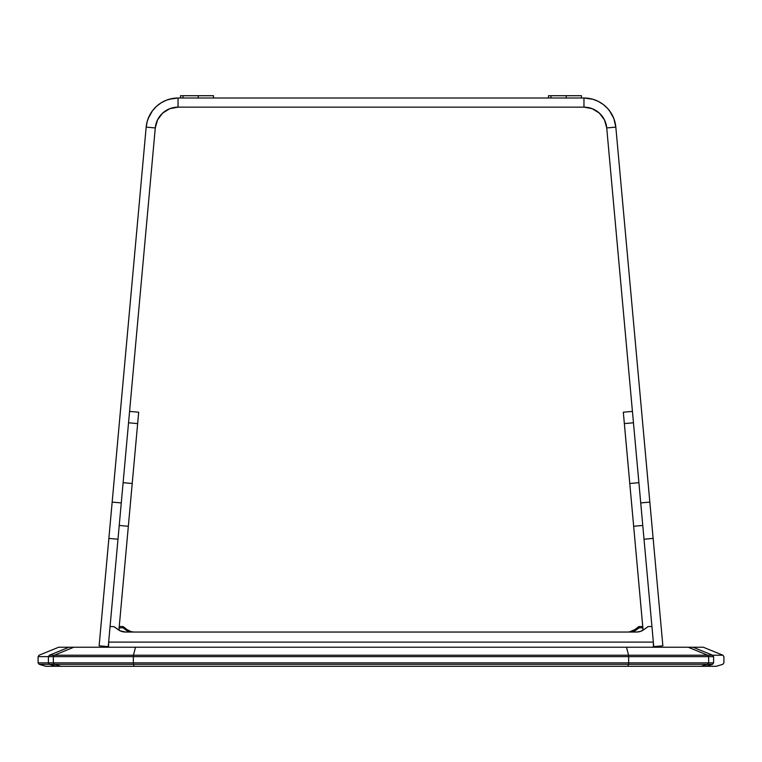 <?xml version="1.0" encoding="UTF-8"?>
<svg xmlns="http://www.w3.org/2000/svg" width="762" height="762" viewBox="0 0 762 762"><rect width="100%" height="100%" fill="white"/><g stroke="black" fill="none" stroke-linecap="round" stroke-linejoin="round"><path stroke-width="1.14" d="M703.326 647.233L722.947 655.225L703.326 647.233L693.039 647.233L703.326 647.233M38.1 662.864L38.1 656.634L38.1 662.864L48.397 662.864L38.1 662.864L39.186 664.321L45.72 666.283L39.186 664.321L49.482 664.321L56.017 666.283L716.28 666.283L722.814 664.321L723.9 662.864L723.9 656.634L722.947 655.225L707.717 655.225L708.66 656.634L713.603 656.634L712.651 655.225L713.603 656.634C727.329 656.634 727.329 656.634 713.603 656.634L713.603 662.864L628.65 662.864L628.536 664.321L133.464 664.321L134.141 666.283L627.859 666.283L628.536 664.321L627.859 666.283L716.28 666.283M68.961 647.233L693.039 647.233L58.674 647.233L68.961 647.233L49.349 655.225L48.397 656.634L48.397 662.864L49.482 664.321L48.397 662.864L53.34 662.864L48.397 662.864L48.397 656.634L38.1 656.634L53.34 656.634L53.34 662.864L54.416 664.321L60.922 666.283L134.141 666.283L133.464 664.321L49.482 664.321L54.416 664.321L53.34 662.864L133.35 662.864L53.34 662.864L53.34 656.634L48.397 656.634L49.349 655.225C35.614 655.225 35.614 655.225 49.349 655.225L68.961 647.233M49.482 664.321L56.017 666.283L45.72 666.283L60.922 666.283L54.416 664.321L133.464 664.321L133.35 662.864L133.464 664.321L707.584 664.321L701.078 666.283L707.584 664.321L628.536 664.321L628.65 662.864L133.35 662.864L628.65 662.864L628.65 656.634L133.35 656.634L133.35 662.864L133.35 656.634L53.34 656.634L628.65 656.634L628.65 662.864L708.66 662.864L707.584 664.321L708.66 662.864L713.603 662.864L712.518 664.321L705.983 666.283L712.518 664.321C726.243 664.321 726.243 664.321 712.518 664.321L707.584 664.321L712.518 664.321L713.603 662.864C727.329 662.864 727.329 662.864 713.603 662.864C727.329 662.864 727.329 662.864 713.603 662.864L713.603 656.634C727.329 656.634 727.329 656.634 713.603 656.634L708.66 656.634L708.66 662.864L708.66 656.634L628.65 656.634L708.66 656.634L707.717 655.225L628.555 655.225L628.65 656.634L628.555 655.225L133.445 655.225L133.35 656.634L133.445 655.225L54.283 655.225L53.34 656.634L54.283 655.225L49.349 655.225C35.614 655.225 35.614 655.225 49.349 655.225L54.283 655.225L73.8 647.233L54.283 655.225L133.445 655.225L135.493 647.233L133.445 655.225L628.555 655.225L626.507 647.233L628.555 655.225L707.717 655.225L688.2 647.233L707.717 655.225L712.651 655.225L693.039 647.233L712.651 655.225M712.518 664.321C726.243 664.321 726.243 664.321 712.518 664.321M108.242 646.643L117.986 539.22L108.242 646.643L99.136 645.814L146.171 127.121A32.004 32.004 0 0 1 178.041 98.003L583.959 98.003A32.004 32.004 0 0 1 615.829 127.121L606.723 127.94L604.437 119.853L599.38 113.128L592.226 108.699L583.959 107.147A22.86 22.86 0 0 1 606.723 127.94L653.758 646.643L662.864 645.814L653.129 538.401L662.864 645.814M99.136 645.814L108.871 538.401L117.986 539.22L108.871 538.401L112.166 502.101L121.272 502.93L112.166 502.101L146.171 127.121L155.277 127.94L157.563 119.853L162.62 113.128L169.774 108.699L178.041 107.147L178.041 98.003L178.041 107.147L583.959 107.147L583.959 98.003L178.041 98.003L172.155 98.555L166.468 100.174L161.173 102.813L156.458 106.375L152.476 110.757L149.371 115.786L147.247 121.301L146.171 127.121L155.277 127.94L117.986 539.22L155.277 127.94A22.86 22.86 0 0 1 178.041 107.147L583.959 107.147L583.959 98.003L592.731 99.231L598.246 101.365L603.266 104.489L607.638 108.471L611.191 113.195L613.82 118.491L615.829 127.121L653.129 538.401L644.014 539.22L653.758 646.643M155.562 125.854L156.715 121.787M161.134 114.624L164.249 111.776L169.774 108.699M171.774 108.023L173.831 107.537M178.041 98.003L169.269 99.231M166.468 100.174L163.754 101.365M152.476 110.757L148.18 118.491M147.247 121.301L146.571 124.187M583.959 98.003L592.731 99.231M595.532 100.174L598.246 101.365M609.524 110.757L613.82 118.491M614.753 121.301L615.429 124.187M606.438 125.854L605.285 121.787M600.866 114.624L597.751 111.776L592.226 108.699M590.226 108.023L588.169 107.537M132.436 631.879L134.436 632.041A11.43 10.363 180 0 1 127.025 629.564L127.025 630.85L127.025 629.564L130.493 631.403M642.747 626.516L639.204 626.516L642.747 626.516L643.071 630.174L633.66 526.266L642.766 525.437L633.66 526.266L624.354 423.596L633.46 422.777L624.354 423.596L623.316 412.213L643.08 630.164M631.508 631.403L629.564 631.879L634.975 629.564L634.975 630.85A11.43 10.363 0 0 1 633.079 632.041L634.975 630.85L634.975 629.564L639.204 626.516M581.444 98.003L581.444 95.717L548.526 95.717L548.526 98.003M551.088 95.717L548.526 95.717M213.474 98.003L213.474 95.717L180.556 95.717L180.556 98.003M183.118 95.717L180.556 95.717M162.62 113.128L167.84 109.547L162.62 113.128M175.079 98.146L172.155 98.555L175.079 98.146M150.809 113.195L149.371 115.786L150.809 113.195M586.921 98.146L589.845 98.555L586.921 98.146M611.191 113.195L612.629 115.786L611.191 113.195M599.38 113.128L594.16 109.547L599.38 113.128M653.129 538.401L644.014 539.22L640.728 502.93L649.834 502.101L653.129 538.401M640.728 502.93L649.834 502.101L615.829 127.121L606.723 127.94L640.728 502.93M638.889 482.679L629.783 483.508L638.889 482.679M632.431 411.394L623.316 412.213L632.431 411.394M132.217 483.508L123.111 482.679L132.217 483.508L137.646 423.596L118.92 630.164L132.217 483.508M128.54 422.777L137.646 423.596L138.684 412.213L129.569 411.394L138.684 412.213L137.646 423.596L128.54 422.777M119.234 525.437L128.34 526.266L119.234 525.437M629.564 631.879L627.564 632.041A11.43 10.363 180 0 0 634.975 629.564L638.708 626.678L638.708 627.964L634.975 630.85L639.204 627.802L642.747 627.802L642.966 630.241M119.034 630.241L119.253 627.802L123.053 627.84L128.921 632.041A11.43 10.363 0 0 1 127.025 630.85L123.292 627.964L123.292 626.678L127.025 629.564L122.796 626.516L119.253 626.516L118.929 630.174M653.348 643.385L653.415 647.233L653.348 642.099L108.652 642.099L108.585 647.233L108.652 643.385M118.329 629.764L114.052 626.669L119.929 630.736L125.473 632.041A11.43 10.363 180 0 1 118.329 629.764M636.527 632.041L125.473 632.041L636.527 632.041L640.309 631.45L643.671 629.764A11.43 10.363 180 0 1 636.527 632.041M647.948 626.669L643.671 629.764L648.176 626.554L651.929 626.516M653.282 641.347L653.348 642.099L108.652 642.099L108.718 641.347M110.071 626.516L114.052 626.669M212.827 95.717L198.234 95.717L198.234 98.003L198.234 95.717L182.994 95.717L182.994 98.003M580.787 95.717L566.204 95.717L566.204 98.003L566.204 95.717L550.964 95.717L550.964 98.003M58.674 647.233L39.053 655.225L38.1 656.634"/></g></svg>
